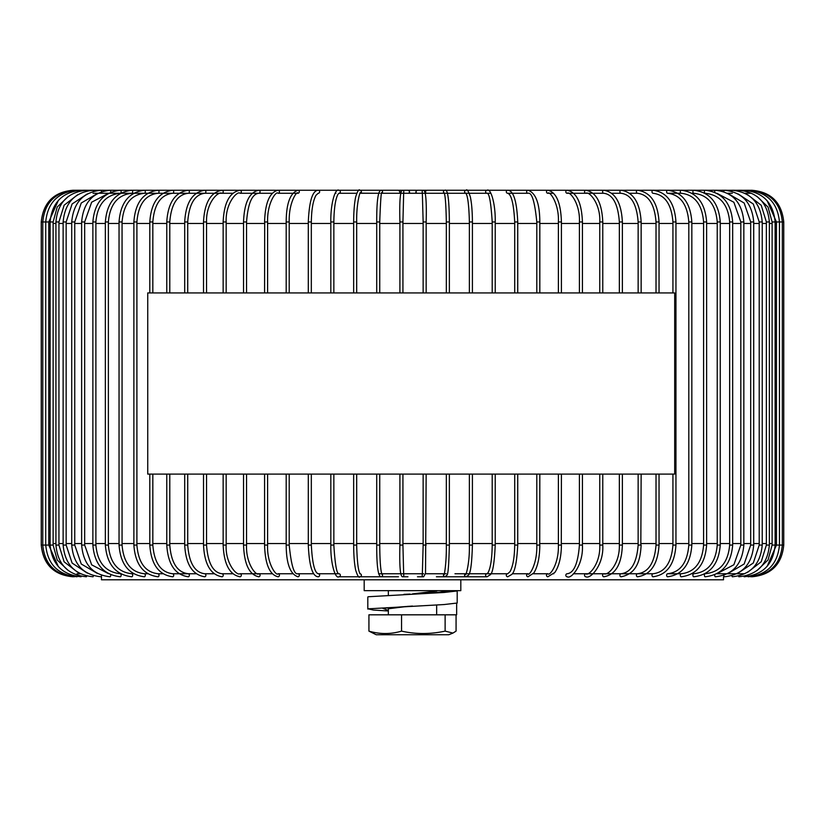 <?xml version="1.0" encoding="UTF-8"?>
<svg xmlns="http://www.w3.org/2000/svg" width="825" height="825" viewBox="0 0 825 825"><rect width="100%" height="100%" fill="white"/><g stroke="black" fill="none" stroke-linecap="round" stroke-linejoin="round"><path stroke-width="1.24" d="M371.415 190.255L667.642 190.255A1.506 1 90 0 0 667.642 193.277L681.223 193.277C694.65 194.803 702.116 204.363 703.601 221.956L703.601 545.067C702.116 562.66 694.65 572.22 681.223 573.746L667.642 573.746A1.506 1 -90 0 0 667.642 576.768C682.388 574.86 690.453 564.29 691.835 545.067L688.813 545.067C687.359 562.702 680.305 572.261 667.642 573.746M667.642 193.277C680.305 194.762 687.359 204.322 688.813 221.956L691.835 221.956C690.453 202.733 682.388 192.163 667.642 190.255L693.743 190.255A1.506 0.846 90 0 0 692.897 191.761A1.506 0.846 90 0 0 693.743 193.277L692.051 193.277L693.743 193.277C707.881 194.834 715.708 204.404 717.234 221.956L717.234 545.067C715.708 562.619 707.881 572.189 693.743 573.746L691.907 573.746M717.234 221.956L720.256 221.956C718.709 202.723 709.871 192.153 693.743 190.255L705.158 190.255A1.506 0.763 90 0 0 704.385 191.761A1.506 0.763 90 0 0 705.158 193.277L705.158 193.277C719.936 194.865 728.104 204.435 729.661 221.956L729.661 545.067C728.104 562.588 719.936 572.158 705.158 573.746L704.921 573.746M727.526 193.277L732.291 193.277M745.047 193.277L750.698 193.277M744.14 573.746L736.921 573.746M736.869 573.746L727.526 573.746M727.444 573.746L716.791 573.746M520.843 193.277L528.041 193.277C531.877 192.173 534.796 201.743 536.797 221.956L536.797 292.927M517.667 221.956L517.729 221.956C516.821 201.094 513.49 190.523 507.746 190.255A1.506 1.454 90 0 0 506.302 191.761A1.506 1.454 90 0 0 507.746 193.277L511.541 193.277M490.05 193.277L487.08 193.277C489.277 193.122 490.988 202.682 492.205 221.956L495.227 221.956C495.639 203.847 490.689 187.749 487.09 190.255A1.506 1.475 90 0 0 485.616 191.761A1.506 1.475 90 0 0 487.08 193.277L402.322 193.277M400.527 193.277L381.026 193.277M360.123 193.277L379.768 193.277L360.216 193.174C361.072 189.441 356.328 200.619 356.678 221.956L353.657 221.956L353.657 292.927M356.74 193.277L338.879 193.277L356.74 193.277M335.084 193.277L335.95 193.277M278.035 193.277A1.506 1.382 -90 0 0 279.427 191.761A1.506 1.382 -90 0 0 278.035 190.255C269.641 192.204 265.155 202.775 264.577 221.956L267.599 221.956C267.063 202.373 276.509 190.534 278.035 193.277L297.887 193.277A1.506 1.423 -90 0 0 299.31 191.761A1.506 1.423 -90 0 0 297.887 190.255C290.183 192.906 286.285 203.476 286.192 221.956L286.285 221.956M240.003 193.277A1.506 1.299 -90 0 0 240.003 190.255C229.618 192.194 224.008 202.764 223.152 221.956L226.174 221.956C225.328 202.486 237.806 190.493 240.003 193.277L259.504 193.277M93.039 193.277L232.733 193.277M381.728 193.277L401.919 193.277M403.559 193.277L424.112 193.277M425.494 193.277L446.253 193.277M447.428 193.277L468.26 193.277M561.289 221.956L561.413 221.956C560.825 202.775 556.318 192.204 547.872 190.255A1.506 1.382 90 0 0 546.48 191.761A1.506 1.382 90 0 0 547.872 193.277L553.245 193.277M582.254 221.956L582.419 221.956C581.697 202.764 576.613 192.194 567.167 190.255A1.506 1.341 90 0 0 567.167 193.277L573.313 193.277M573.788 193.277L592.742 193.277M593.154 193.277L603.848 193.277C612.862 194.473 618.028 204.043 619.348 221.956L619.348 292.927M611.81 193.277L621.101 193.277C631.094 194.566 636.776 204.126 638.137 221.956L638.137 292.927M658.659 221.956L659.041 221.956C657.834 202.744 650.667 192.173 637.529 190.255A1.506 1.134 90 0 0 637.529 193.277L629.692 193.277L637.529 193.277C648.46 194.638 654.627 204.208 656.019 221.956L656.019 292.927M658.659 545.067L659.041 545.067C657.834 564.279 650.667 574.85 637.529 576.768A1.506 1.134 -90 0 1 637.529 573.746L573.788 573.746M553.245 573.746L553.802 573.746M547.872 573.746L533.27 573.746L547.872 573.746A1.506 1.382 -90 0 0 546.48 575.262A1.506 1.382 -90 0 0 547.872 576.768L554.843 572.467C559.082 566.177 561.268 557.04 561.413 545.067L558.391 545.067C558.938 564.517 549.491 576.458 547.872 573.746M528.041 573.746L512.284 573.746L528.041 573.746A1.506 1.423 -90 0 0 526.618 575.262A1.506 1.423 -90 0 0 528.041 576.768L533.837 572.983C537.683 566.806 539.684 557.504 539.818 545.067L536.797 545.067C537.415 565.177 528.464 576.861 528.041 573.746M517.667 545.067L517.729 545.067C516.862 562.021 514.882 571.808 511.778 574.437L507.746 576.768A1.506 1.454 -90 0 1 506.302 575.262A1.506 1.454 -90 0 1 507.746 573.746L454.977 573.746M490.05 573.746L487.08 573.746A1.506 1.475 -90 0 0 485.616 575.262A1.506 1.475 -90 0 0 487.09 576.768L445.758 576.768M446.253 573.746L425.494 573.746M423.668 573.746L378.582 573.746M379.665 576.768L338.879 576.768A1.506 1.475 90 0 0 340.354 575.262A1.506 1.475 90 0 0 338.889 573.746L318.202 573.746A1.506 1.454 90 0 1 319.646 575.262A1.506 1.454 90 0 1 318.202 576.768C312.51 576.531 309.21 565.96 308.302 545.067L308.364 545.067M313.706 573.746L297.887 573.746A1.506 1.423 90 0 1 299.31 575.262A1.506 1.423 90 0 1 297.887 576.768C290.183 574.118 286.285 563.547 286.192 545.067L286.285 545.067M292.689 573.746L278.035 573.746A1.506 1.382 90 0 1 279.427 575.262A1.506 1.382 90 0 1 278.035 576.768C269.641 574.819 265.155 564.248 264.577 545.067L264.701 545.067M272.137 573.746L252.605 573.746M252.12 573.746L240.003 573.746A1.506 1.299 90 0 1 240.003 576.768C229.618 574.829 224.008 564.259 223.152 545.067L226.174 545.067C225.173 562.712 236.455 576.036 240.003 573.746M232.733 573.746L221.966 573.746A1.506 1.248 90 0 1 221.966 576.768C210.643 574.839 204.487 564.269 203.517 545.067L206.539 545.067C207.859 562.99 213.005 572.55 221.966 573.746M214.036 573.746L204.682 573.746A1.506 1.196 90 0 1 204.682 576.768C192.442 574.839 185.78 564.279 184.697 545.067L187.718 545.067C189.069 562.898 194.731 572.457 204.682 573.746M196.113 573.746L179.303 573.746M179.046 573.746L172.642 573.746A1.506 1.073 90 0 1 172.642 576.768C158.709 574.86 151.099 564.29 149.81 545.067L152.831 545.067C154.244 562.763 160.854 572.323 172.642 573.746M162.886 573.746L158.008 573.746A1.506 1 90 0 1 158.008 576.768C143.303 574.86 135.259 564.29 133.877 545.067L136.517 545.067M147.706 573.746L144.375 573.746A1.506 0.928 90 0 1 145.303 575.262A1.506 0.928 90 0 1 144.375 576.768C128.948 574.87 120.502 564.3 119.037 545.067L121.739 545.067M133.568 573.746L131.814 573.746A1.506 0.846 90 0 1 132.66 575.262A1.506 0.846 90 0 1 131.814 576.768C115.717 574.87 106.889 564.3 105.352 545.067L108.106 545.067M120.532 573.746L120.347 573.746A1.506 0.773 90 0 1 121.12 575.262A1.506 0.773 90 0 1 120.347 576.768C103.641 574.881 94.483 564.31 92.874 545.067L95.679 545.067M80.303 573.746L77.055 573.746M472.385 545.067L472.405 545.067C471.921 562.598 470.662 572.591 468.631 575.046L466.125 576.768L436.415 576.768M426.164 474.097L425.525 573.323L423.668 576.768L417.481 576.768M422.452 573.746L417.481 573.746M403.652 574.551A1.506 1.506 90 0 1 402.322 576.768L407.963 576.768M403.559 573.746L407.963 573.746M381.82 573.973A1.506 1.506 90 0 1 381.026 576.768L398.465 576.768M360.143 573.777A1.506 1.495 90 0 1 359.844 576.768L389.018 576.768M452.956 633.074L448.769 634.745L376.231 634.745L368.93 631.125L368.93 614.821L456.07 614.821L456.07 631.125L452.956 633.074L445.118 631.125L445.118 614.821M445.118 631.125C430.33 634.312 415.81 634.312 401.548 631.125L401.548 614.821M401.548 631.125C390.73 634.322 379.861 634.322 368.93 631.125M428.598 573.746L444.964 573.746M573.313 573.746L621.101 573.746A1.506 1.196 -90 0 0 621.101 576.768C637.488 573.664 640.355 558.907 641.149 545.067L638.137 545.067C636.776 562.898 631.094 572.457 621.101 573.746M629.692 573.746L653.06 573.746A1.506 1.062 -90 0 0 653.06 576.768C667.023 574.86 674.654 564.29 675.953 545.067L672.932 545.067C671.509 562.753 664.888 572.323 653.06 573.746M677.964 573.746L681.223 573.746A1.506 0.928 -90 0 0 680.305 575.262A1.506 0.928 -90 0 0 681.223 576.768C696.682 574.87 705.148 564.3 706.623 545.067L703.601 545.067M692.051 573.746L693.743 573.746A1.506 0.846 -90 0 0 692.897 575.262A1.506 0.846 -90 0 0 693.743 576.768C709.871 574.87 718.709 564.3 720.256 545.067L717.234 545.067M705.045 573.746L705.158 573.746A1.506 0.763 -90 0 0 704.385 575.262A1.506 0.763 -90 0 0 705.158 576.768C721.885 574.881 731.063 564.31 732.672 545.067L729.661 545.067M101.475 576.768L101.475 579.789L723.525 579.789L723.525 576.768M147.737 292.927L147.737 474.097L674.695 474.097L674.695 292.927L147.737 292.927M388.338 610.995L373.282 610.036L368.167 608.84L444.097 604.55L457.194 603.034L457.194 590.958L448.975 590.783M456.648 614.821L456.648 603.333M436.858 591.02L412.5 593.887L439.529 592.278L448.882 590.721M410.087 594.083L403.93 594.351M388.338 609.324L388.245 608.778L408.21 606.313M368.167 596.753L444.128 592.463L457.184 590.958M436.662 604.962L436.662 614.821L436.662 604.962M364.186 579.789L364.186 590.659L460.814 590.659L460.814 579.789M776.428 223.472L775.129 223.472M772.107 223.472L769.374 223.472M766.363 223.472L762.228 223.472M759.206 223.472L753.71 223.472M750.688 223.472L743.841 223.472M740.819 223.472L732.672 223.472M729.661 223.472L720.256 223.472M717.234 223.472L706.623 223.472M703.601 223.472L691.835 223.472M688.813 223.472L675.953 223.472M675.953 543.551L688.813 543.551M691.835 543.551L703.601 543.551M706.623 543.551L717.234 543.551M720.256 543.551L729.661 543.551M732.672 543.551L740.819 543.551M743.841 543.551L750.688 543.551M753.71 543.551L759.206 543.551M762.228 543.551L766.363 543.551M769.374 543.551L772.107 543.551M775.129 543.551L776.428 543.551M672.932 223.472L659.041 223.472M656.019 223.472L641.149 223.472M638.137 223.472L622.37 223.472M619.348 223.472L602.766 223.472M599.754 223.472L582.419 223.472M579.408 223.472L561.413 223.472M558.391 223.472L539.818 223.472M536.797 223.472L517.729 223.472M514.707 223.472L495.227 223.472M492.205 223.472L472.405 223.472M469.384 223.472L449.357 223.472M446.335 223.472L426.164 223.472M423.142 223.472L402.93 223.472M399.908 223.472L379.737 223.472M376.716 223.472L356.678 223.472M353.657 223.472L333.847 223.472M330.825 223.472L311.324 223.472M308.302 223.472L289.214 223.472M286.192 223.472L267.599 223.472M264.577 223.472L246.551 223.472M243.54 223.472L226.174 223.472M223.152 223.472L206.539 223.472M203.517 223.472L187.718 223.472M184.697 223.472L169.785 223.472M166.774 223.472L152.831 223.472M149.81 223.472L136.898 223.472M133.877 223.472L122.059 223.472M119.037 223.472L108.374 223.472M105.352 223.472L95.886 223.472M92.874 223.472L84.666 223.472M81.644 223.472L74.745 223.472M71.723 223.472L66.155 223.472M63.133 223.472L58.946 223.472M55.925 223.472L53.13 223.472M50.108 223.472L48.747 223.472M48.747 543.551L50.108 543.551M53.13 543.551L55.925 543.551M58.946 543.551L63.133 543.551M66.155 543.551L71.723 543.551M74.745 543.551L81.644 543.551M84.666 543.551L92.874 543.551M95.886 543.551L105.352 543.551M108.374 543.551L119.037 543.551M122.059 543.551L133.877 543.551M136.898 543.551L149.81 543.551M152.831 543.551L166.774 543.551M169.785 543.551L184.697 543.551M187.718 543.551L203.517 543.551M206.539 543.551L223.152 543.551M226.174 543.551L243.54 543.551M246.551 543.551L264.577 543.551M267.599 543.551L286.192 543.551M289.214 543.551L308.302 543.551M311.324 543.551L330.825 543.551M333.847 543.551L353.657 543.551M356.678 543.551L376.716 543.551M379.737 543.551L399.908 543.551M402.93 543.551L423.142 543.551M426.164 543.551L446.335 543.551M449.357 543.551L469.384 543.551M472.405 543.551L492.205 543.551M495.227 543.551L514.707 543.551M517.729 543.551L536.797 543.551M539.818 543.551L558.391 543.551M561.413 543.551L579.408 543.551M582.419 543.551L599.754 543.551M602.766 543.551L619.348 543.551M622.37 543.551L638.137 543.551M641.149 543.551L656.019 543.551M659.041 543.551L672.932 543.551M149.81 221.956L152.831 221.956C154.244 204.26 160.854 194.7 172.642 193.277A1.506 1.073 -90 0 0 172.642 190.255C158.709 192.163 151.099 202.733 149.81 221.956L149.81 292.927M136.517 221.956L136.898 221.956C138.352 204.322 145.386 194.752 158.008 193.277A1.506 1 -90 0 0 158.008 190.255C143.303 192.163 135.259 202.733 133.877 221.956L133.877 545.067M158.008 573.746C145.386 572.272 138.352 562.702 136.898 545.067L136.898 221.956L133.877 221.956M121.739 221.956L122.059 221.956C123.544 204.363 130.989 194.803 144.375 193.277A1.506 0.928 -90 0 0 145.303 191.761A1.506 0.928 -90 0 0 144.375 190.255C128.948 192.153 120.502 202.723 119.037 221.956L119.037 545.067M144.375 573.746C130.989 572.22 123.544 562.66 122.059 545.067L122.059 221.956L119.037 221.956M108.106 221.956L108.374 221.956C109.89 204.394 117.707 194.834 131.814 193.277A1.506 0.846 -90 0 0 132.66 191.761A1.506 0.846 -90 0 0 131.814 190.255C115.717 192.153 106.889 202.723 105.352 221.956L105.352 545.067M131.814 573.746C117.707 572.189 109.89 562.619 108.374 545.067L108.374 221.956L105.352 221.956M95.679 221.956L95.886 221.956C97.443 204.435 105.6 194.865 120.347 193.277A1.506 0.773 -90 0 0 121.12 191.761A1.506 0.773 -90 0 0 120.347 190.255C103.641 192.142 94.483 202.713 92.874 221.956L92.874 545.067M120.347 573.746C105.6 572.158 97.443 562.588 95.886 545.067L95.886 221.956L92.874 221.956M110.684 192.277A1.506 0.691 -90 0 0 110.725 191.761A1.506 0.691 -90 0 0 110.045 190.255C92.782 192.142 83.315 202.713 81.644 221.956L81.644 545.067L84.501 545.067M84.501 221.956L81.644 221.956M110.684 574.747A1.506 0.691 90 0 1 110.045 576.768C92.782 574.881 83.315 564.31 81.644 545.067M101.527 191.709A1.506 0.598 -90 0 0 100.928 190.255C83.181 192.142 73.446 202.713 71.723 221.956L71.723 545.067L74.611 545.067M74.611 221.956L71.723 221.956M101.527 575.314A1.506 0.598 90 0 1 100.928 576.768C83.181 574.881 73.446 564.31 71.723 545.067M93.524 191.287L93.039 190.255C74.869 192.142 64.897 202.703 63.133 221.956L63.133 545.067L66.062 545.067M66.062 221.956L63.133 221.956M93.524 575.737L93.039 576.768C74.869 574.881 64.897 564.321 63.133 545.067M86.78 190.957L86.419 190.255C67.887 192.132 57.729 202.703 55.925 221.956L55.925 545.067L58.884 545.067M58.884 221.956L55.925 221.956M86.78 576.067L86.419 576.768C67.887 574.891 57.729 564.321 55.925 545.067M81.314 190.699L81.077 190.255C62.267 192.132 51.944 202.703 50.108 221.956L50.108 545.067L53.13 545.067L57.234 560.031L68.331 570.591M68.331 196.432L57.234 206.993L53.13 221.956L50.108 221.956M81.314 576.324L81.077 576.768C62.267 574.891 51.944 564.321 50.108 545.067M77.179 190.503L77.055 190.255C58.018 192.132 47.582 202.703 45.726 221.956L41.25 221.956L41.25 545.067C43.127 564.321 53.697 574.891 72.94 576.768C53.903 575.066 43.343 564.496 41.281 545.067L41.25 545.067M58.348 200.423L48.747 221.956L45.746 221.956L45.726 545.067L41.281 545.067L41.281 221.956C43.343 202.527 53.903 191.957 72.971 190.255L72.971 190.255C53.873 191.957 43.302 202.527 41.25 221.956M58.348 566.6L48.747 545.067L45.746 545.067C47.582 564.321 58.018 574.891 77.055 576.768L77.179 576.52M74.405 190.369L74.343 190.255C55.172 192.132 44.643 202.703 42.776 221.956L42.776 545.067C44.643 564.321 55.172 574.891 74.343 576.768L74.405 576.654M729.661 221.956L732.672 221.956C731.063 202.713 721.885 192.142 705.158 190.255L752.049 190.286C771.127 191.957 781.698 202.527 783.75 221.956L776.428 221.956L776.449 545.067L767.157 566.29M783.75 221.956L783.75 545.067L776.428 545.067M783.75 545.067C781.873 564.321 771.303 574.891 752.06 576.768L752.049 576.737M752.06 190.255L750.698 190.358M750.75 190.255C769.931 192.132 780.45 202.703 782.327 221.956L782.327 545.067C780.45 564.321 769.931 574.891 750.75 576.768L750.698 576.665M747.976 576.52L748.1 576.768C767.147 574.891 777.593 564.321 779.45 545.067L779.45 221.956C777.593 202.703 767.147 192.132 748.1 190.255L747.976 190.503M743.903 190.688L744.14 190.255C762.96 192.132 773.293 202.703 775.129 221.956L772.138 221.956M775.129 221.956L775.129 545.067L772.138 545.067M775.129 545.067C773.293 564.321 762.96 574.891 744.14 576.768L743.903 576.335M738.509 190.946L738.86 190.255C757.402 192.132 767.57 202.703 769.374 221.956L766.415 221.956M769.374 221.956L769.374 545.067L766.415 545.067M769.374 545.067C767.57 564.321 757.402 574.891 738.86 576.768L738.509 576.077M731.816 191.266L732.291 190.255C750.482 192.142 760.464 202.703 762.228 221.956L759.299 221.956M762.228 221.956L762.228 545.067L759.299 545.067M762.228 545.067C760.464 564.321 750.482 574.881 732.291 576.768L731.816 575.747M723.865 191.689A1.506 0.598 90 0 1 724.463 190.255C742.232 192.142 751.988 202.713 753.71 221.956L750.812 221.956M753.71 221.956L753.71 545.067L750.812 545.067M753.71 545.067C751.988 564.31 742.232 574.881 724.463 576.768A1.506 0.598 -90 0 1 723.865 575.334M714.759 192.246A1.506 0.681 90 0 1 714.728 191.761A1.506 0.681 90 0 1 715.409 190.255C732.693 192.142 742.17 202.713 743.841 221.956L740.984 221.956M743.841 221.956L743.841 545.067L740.984 545.067M743.841 545.067C742.17 564.31 732.693 574.881 715.409 576.768A1.506 0.681 -90 0 1 714.759 574.778M677.964 193.277L681.223 193.277A1.506 0.928 90 0 1 680.305 191.761A1.506 0.928 90 0 1 681.223 190.255C696.682 192.153 705.148 202.723 706.623 221.956L703.601 221.956M672.932 221.956C671.509 204.27 664.888 194.7 653.06 193.277A1.506 1.062 90 0 1 653.06 190.255C667.023 192.163 674.654 202.733 675.953 221.956L672.932 221.956L672.932 292.927M659.041 292.927L659.041 221.956L656.019 221.956M659.041 474.097L659.041 545.067L656.019 545.067C654.627 562.815 648.46 572.385 637.529 573.746M640.829 221.956L638.137 221.956M640.829 545.067L641.149 474.097M641.149 292.927L641.149 221.956C640.056 202.744 633.373 192.184 621.101 190.255A1.506 1.196 90 0 0 621.101 193.277M622.112 221.956L619.348 221.956M622.112 545.067L619.348 545.067C619.895 563.857 607.973 575.974 603.848 573.746A1.506 1.248 -90 0 0 603.848 576.768C618.173 574.365 621.844 559.34 622.37 545.067L622.37 474.097M622.37 292.927L622.37 221.956C621.39 202.754 615.223 192.184 603.848 190.255A1.506 1.248 90 0 0 603.848 193.277M602.559 221.956L599.754 221.956L599.754 292.927M602.559 545.067L599.754 545.067C600.61 564.413 588.163 576.5 585.853 573.746A1.506 1.299 -90 0 0 585.853 576.768C590.659 579.367 603.972 564.62 602.766 545.067L602.766 474.097M602.766 292.927L602.766 221.956C601.91 202.764 596.279 192.194 585.853 190.255A1.506 1.299 90 0 0 585.853 193.277C589.246 190.926 600.734 204.053 599.754 221.956M582.419 292.927L582.419 221.956L579.408 221.956L579.408 292.927M582.254 545.067L579.408 545.067C578.016 563.434 573.932 572.993 567.167 573.746A1.506 1.341 -90 0 0 567.167 576.768C571.302 579.47 583.523 564.929 582.419 545.067L582.419 474.097M561.413 292.927L561.413 221.956L558.391 221.956L558.391 292.927M561.289 545.067L561.413 474.097M539.725 221.956L536.797 221.956M539.725 545.067L539.818 474.097M539.818 292.927L539.818 221.956C539.736 203.497 535.807 192.937 528.041 190.255A1.506 1.423 90 0 0 526.618 191.761A1.506 1.423 90 0 0 528.041 193.277L512.284 193.277M517.729 292.927L517.729 221.956L514.707 221.956L514.707 292.927M517.729 474.097L517.729 545.067L514.707 545.067C514.511 557.473 512.954 566.332 510.036 571.653L507.746 573.746M495.227 474.097L495.227 545.067L492.205 545.067C491.999 558.535 490.638 567.703 488.111 572.581L487.08 573.746M472.385 221.956L469.384 221.956L469.384 292.927M472.405 474.097L472.405 545.067L469.384 545.067C469.745 566.404 464.908 577.562 465.785 573.839L466.125 573.746M472.405 292.927L472.405 221.956C472.364 211.417 471.663 203.012 470.302 196.721C468.373 190.946 466.991 188.791 466.125 190.255A1.506 1.495 90 0 0 465.847 193.246M466.125 576.768A1.506 1.495 -90 0 1 465.847 573.777M444.19 193.06A1.506 1.506 90 0 1 444.964 190.255C448.109 188.378 449.254 203.589 449.357 221.956L446.335 221.956L446.335 292.927M449.357 474.097L449.357 545.067L446.335 545.067C446.614 565.28 443.695 577.768 444.118 574.118M425.195 191.421L426.979 190.255A1.506 1.506 90 0 0 425.473 191.761A1.506 1.506 90 0 0 426.979 193.277L444.273 193.277M449.357 545.067C448.872 564.836 448.068 574.881 446.944 575.211L444.964 576.768A1.506 1.506 -90 0 1 444.19 573.963M422.359 192.514A1.506 1.506 90 0 1 423.668 190.255C425.844 191.266 426.68 201.836 426.164 221.956L423.142 221.956L423.142 292.927M426.164 545.067L423.142 545.067L422.328 574.643M415.656 193.277L416.305 190.792L417.481 190.255A1.506 1.506 90 0 0 415.965 191.761A1.506 1.506 90 0 0 417.481 193.277M423.668 576.768A1.506 1.506 -90 0 1 422.359 574.509M407.963 193.277A1.506 1.506 -90 0 0 409.468 191.761A1.506 1.506 -90 0 0 407.963 190.255L402.322 190.255C400.177 191.183 399.372 201.754 399.908 221.956L399.908 292.927M403.652 192.472A1.506 1.506 -90 0 0 402.322 190.255M403.683 192.338L402.93 221.956L399.908 221.956M403.683 574.674L402.93 545.067L399.908 545.067C399.372 565.269 400.177 575.84 402.322 576.768M398.465 193.277A1.506 1.506 -90 0 0 399.97 191.761A1.506 1.506 -90 0 0 398.465 190.255L381.026 190.255C378.077 190.657 376.643 201.228 376.716 221.956L376.716 292.927M381.82 193.05A1.506 1.506 -90 0 0 381.026 190.255L359.844 190.255C358.988 188.801 357.627 190.926 355.74 196.649C354.389 202.929 353.698 211.365 353.657 221.956M381.892 192.885C381.243 190.647 380.521 200.341 379.737 221.956L376.716 221.956M381.026 573.746L381.892 574.138C380.593 570.488 379.871 560.804 379.737 545.067L376.716 545.067C376.643 565.795 378.077 576.366 381.026 576.768M360.143 193.246A1.506 1.495 -90 0 0 359.844 190.255L338.879 190.255C335.27 187.78 330.454 203.765 330.825 221.956L330.856 221.956M356.678 221.956L356.678 292.927M359.844 573.746L360.216 573.849C358.298 571.508 357.112 561.918 356.678 545.067L353.677 545.067C353.698 555.658 354.389 564.094 355.74 570.374C357.627 576.097 358.988 578.222 359.844 576.768M330.825 292.927L330.825 221.956L333.847 221.956C334.043 208.488 335.393 199.32 337.889 194.432L338.889 193.277A1.506 1.475 -90 0 0 340.354 191.761A1.506 1.475 -90 0 0 338.879 190.255L318.202 190.255C312.51 190.493 309.21 201.063 308.302 221.956L308.364 221.956M338.889 573.746C336.724 573.922 335.043 564.362 333.847 545.067L330.856 545.067M308.302 292.927L308.302 221.956L311.324 221.956C311.52 209.447 313.077 200.557 316.006 195.278L318.202 193.277A1.506 1.454 -90 0 0 319.646 191.761A1.506 1.454 -90 0 0 318.202 190.255L258.71 190.255C249.315 192.194 244.252 202.764 243.54 221.956L243.695 221.956M318.202 573.746C314.593 572.612 312.304 563.052 311.324 545.067L308.302 545.067L308.302 474.097M297.887 193.277C297.691 190.08 288.616 201.455 289.214 221.956L286.192 221.956L286.192 292.927M297.887 573.746C294.102 574.881 291.215 565.311 289.214 545.067L286.192 545.067L286.192 474.097M278.035 573.746C276.623 576.572 266.764 564.001 267.599 545.067L264.577 545.067L264.577 474.097M264.577 292.927L264.701 221.956M243.54 292.927L243.54 221.956L246.551 221.956C247.943 203.589 251.996 194.019 258.71 193.277A1.506 1.351 -90 0 0 258.71 190.255L221.966 190.255C210.643 192.184 204.487 202.754 203.517 221.956L203.517 292.927M243.54 474.097L243.54 545.067C244.252 564.259 249.315 574.819 258.71 576.768A1.506 1.351 90 0 0 258.71 573.746C256.493 576.366 245.726 563.867 246.551 545.067L243.695 545.067M203.517 221.956L206.539 221.956C205.992 202.919 218.12 190.967 221.966 193.277A1.506 1.248 -90 0 0 221.966 190.255L204.682 190.255C192.442 192.184 185.78 202.744 184.697 221.956L184.697 292.927M184.697 221.956L187.718 221.956C189.069 204.126 194.731 194.566 204.682 193.277A1.506 1.196 -90 0 0 204.682 190.255L72.971 190.255M166.774 221.956L169.785 221.956C171.177 204.198 177.323 194.638 188.213 193.277A1.506 1.134 -90 0 0 188.213 190.255C175.117 192.173 167.96 202.744 166.774 221.956L166.774 292.927M169.414 545.067L166.774 545.067C167.96 564.279 175.117 574.85 188.213 576.768A1.506 1.134 90 0 0 188.213 573.746C177.323 572.385 171.177 562.825 169.785 545.067L169.414 545.067M388.338 610.49L382.687 608.273L412.5 606.055M152.831 221.956L152.831 292.927M152.831 474.097L152.831 545.067M149.81 474.097L149.81 545.067M108.549 573.695L91.637 564.805L84.666 545.067L84.666 221.956L91.637 202.218L108.549 193.328M97.484 573.499L81.263 564.011L74.745 545.067L74.745 221.956L81.263 203.012L97.484 193.524M87.244 573.076L72.105 563.052L66.155 545.067L66.155 221.956L72.105 203.971L87.244 193.947M77.653 572.251L64.113 561.815L58.946 545.067L58.946 221.956L64.113 205.208L77.653 194.772M53.13 221.956L53.13 545.067M48.747 221.956L48.747 545.067M767.157 200.733L776.428 221.956M757.102 196.546L768.054 207.096L772.107 221.956L772.107 545.067L768.054 559.928L757.102 570.477M747.78 194.824L761.227 205.27L766.363 221.956L766.363 545.067L761.227 561.753L747.78 572.199M738.21 193.978L753.297 204.023L759.206 221.956L759.206 545.067L753.297 563.001L738.21 573.045M728.011 193.535L744.181 203.053L750.688 221.956L750.688 545.067L744.181 563.97L728.011 573.488M716.987 193.328L733.868 202.259L740.819 221.956L740.819 545.067L733.868 564.764L716.987 573.695M732.672 221.956L732.672 545.067M720.256 221.956L720.256 545.067M706.623 221.956L706.623 545.067M688.813 221.956L688.813 545.067M691.835 221.956L691.835 545.067M672.932 474.097L672.932 545.067M675.953 221.956L675.953 545.067M656.019 474.097L656.019 545.067M638.137 474.097L638.137 545.067M619.348 474.097L619.348 545.067M599.754 474.097L599.754 545.067M579.408 474.097L579.408 545.067M567.167 193.277C569.642 190.74 580.284 203.558 579.408 221.956M558.391 474.097L558.391 545.067M547.872 193.277C549.398 190.503 559.247 203.187 558.391 221.956M536.797 474.097L536.797 545.067M514.707 474.097L514.707 545.067M507.746 193.277C511.418 194.453 513.738 204.012 514.707 221.956M495.227 545.067C494.392 563.104 492.742 572.993 490.308 574.747L487.09 576.768M492.205 221.956L492.205 292.927M492.205 474.097L492.205 545.067M495.227 221.956L495.227 292.927M469.384 474.097L469.384 545.067M466.125 193.277L465.785 193.184C467.734 195.473 468.93 205.064 469.384 221.956M446.335 474.097L446.335 545.067M449.357 221.956L449.357 292.927M444.964 193.277L444.118 192.906C445.252 194.7 445.995 204.383 446.335 221.956M423.142 474.097L423.142 545.067M426.164 221.956L426.164 292.927M422.328 192.38L423.142 221.956M409.757 193.277L409.221 190.895L407.963 190.255M402.93 221.956L402.93 292.927M402.93 474.097L402.93 545.067M399.908 474.097L399.908 545.067M400.62 192.328L398.465 190.255M379.737 221.956L379.737 292.927M379.737 474.097L379.737 545.067M376.716 474.097L376.716 545.067M356.678 474.097L356.678 545.067M353.657 474.097L353.657 545.067M333.847 221.956L333.847 292.927M333.847 474.097L333.847 545.067M338.879 576.768C335.27 579.243 330.454 563.258 330.825 545.067L330.825 474.097M311.324 221.956L311.324 292.927M311.324 474.097L311.324 545.067M289.214 221.956L289.214 292.927M289.214 474.097L289.214 545.067M267.599 221.956L267.599 292.927M267.599 474.097L267.599 545.067M246.551 221.956L246.551 292.927M246.551 474.097L246.551 545.067M272.137 193.277L258.71 193.277M226.174 221.956L226.174 292.927M226.174 474.097L226.174 545.067M223.152 221.956L223.152 292.927M223.152 474.097L223.152 545.067M206.539 221.956L206.539 292.927M206.539 474.097L206.539 545.067M203.517 474.097L203.517 545.067M187.718 221.956L187.718 292.927M187.718 474.097L187.718 545.067M184.697 474.097L184.697 545.067M169.785 221.956L169.785 292.927M169.785 474.097L169.785 545.067M166.774 474.097L166.774 545.067M388.338 614.821L388.338 608.716M388.338 595.072L388.338 590.659M367.806 609.077L367.806 597.001"/></g></svg>

